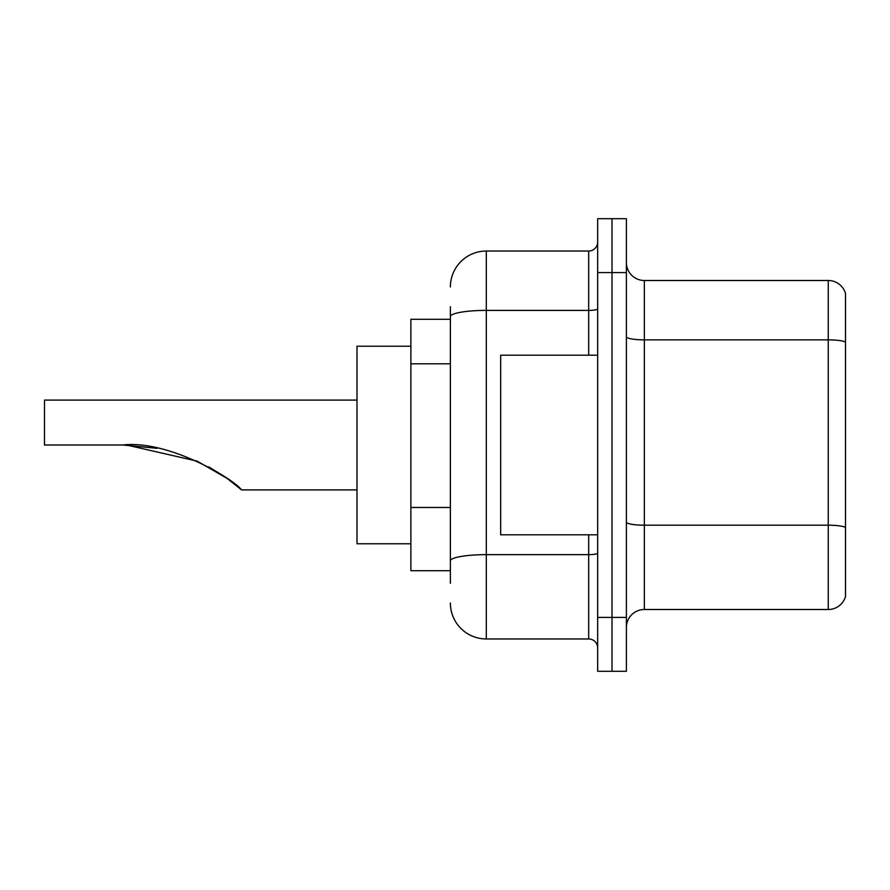 <?xml version="1.0" encoding="UTF-8"?>
<svg xmlns="http://www.w3.org/2000/svg" width="890" height="890" viewBox="0 0 890 890"><rect width="100%" height="100%" fill="white"/><g stroke="black" fill="none" stroke-linecap="round" stroke-linejoin="round"><path stroke-width="1.33" d="M450.385 319.288L410.88 319.288L410.88 570.712L450.385 570.712M450.385 583.284L450.385 306.716M597.657 617.415L597.657 671.294L612.02 671.294L612.02 617.415L612.02 671.294L626.393 671.294L626.393 617.415L612.02 617.415L612.02 272.585L612.02 617.415L597.657 617.415L597.657 272.585L612.02 272.585L612.02 218.706L612.02 272.585L626.393 272.585L626.393 617.415M626.393 272.585L626.393 218.706L597.657 218.706L597.657 272.585M450.385 286.958A35.923 35.923 0 0 1 486.307 251.036L486.307 638.964L588.679 638.964L588.679 534.801M486.307 251.036L588.679 251.036A8.978 8.978 0 0 0 597.657 242.058M597.657 647.942A8.978 8.978 0 0 0 588.679 638.964M486.307 638.964A35.923 35.923 0 0 1 450.385 603.042M626.393 627.472A17.956 17.956 0 0 1 644.349 609.505L828.256 609.505L828.256 280.495L644.349 280.495A17.956 17.956 0 0 1 626.393 262.528A17.956 17.956 0 0 0 644.349 280.495L644.349 609.505M845.5 293.422A17.956 17.956 0 0 0 828.256 280.495A17.956 17.956 0 0 1 845.5 293.422L845.5 596.578A17.956 17.956 0 0 1 828.256 609.505M845.5 342.35L845.5 527.447A17.956 3.115 180 0 0 828.256 525.2L644.349 525.2A17.956 3.115 0 0 1 626.393 522.074M241.557 489.901L227.05 478.375L197.224 461.165L126.692 445.045L197.224 461.165L227.05 478.375L241.557 489.901L227.05 478.375L197.224 461.165L126.692 445.045L197.224 461.165L227.05 478.375L241.557 489.901L357.001 489.901M208.705 466.894L222.934 475.527L209.161 467.139M157.252 448.338L122.764 445C168.299 439.682 233.647 478.965 241.557 489.901C233.314 478.72 168.266 439.738 122.764 445L156.851 448.26M410.88 346.221L357.001 346.221L357.001 543.779L410.88 543.779M357.001 400.099L44.5 400.099L44.5 445L122.764 445M597.657 355.199L500.67 355.199L500.67 534.801L597.657 534.801M450.385 363.81L410.88 363.81M450.385 507.478L410.88 507.478M597.657 553.091A8.978 1.557 0 0 1 588.679 554.648L486.307 554.648A35.923 6.241 180 0 0 450.385 560.889M450.385 316.64A35.923 6.241 180 0 1 486.307 310.399L588.679 310.399L588.679 251.036M588.679 355.199L588.679 310.399A8.978 1.557 0 0 0 597.657 308.841M845.5 342.094A17.956 3.115 180 0 0 828.256 339.858L644.349 339.858A17.956 3.115 0 0 1 626.393 336.732"/></g></svg>
